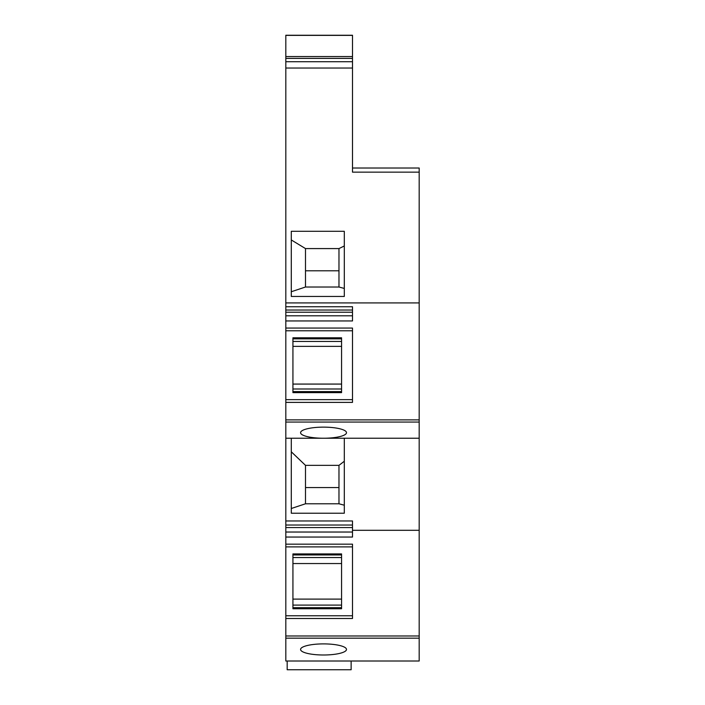 <?xml version="1.0" encoding="UTF-8"?>
<svg xmlns="http://www.w3.org/2000/svg" width="705" height="705" viewBox="0 0 705 705"><rect width="100%" height="100%" fill="white"/><g stroke="black" fill="none" stroke-linecap="round" stroke-linejoin="round"><path stroke-width="1.06" d="M352.5 167.288L352.5 168.01L419.184 168.01L419.184 661.008L285.816 661.008L285.816 638.166L419.184 638.166L285.816 638.166L285.816 615.765L352.5 615.765L285.816 615.765L285.816 546.895L352.5 546.895L285.816 546.895L285.816 532.028L352.5 532.028M285.816 328.054L285.816 402.388L352.5 402.388L352.5 328.054L285.816 328.054L285.816 320.951L352.5 320.951L352.5 306.737L285.816 306.737L285.816 35.25L352.5 35.25L352.5 172.152L419.184 172.152M285.816 402.388L285.816 532.028M285.816 320.951L285.816 315.805L352.5 315.805M285.816 306.737L285.816 315.805M285.816 302.93L419.184 302.93M344.304 296.461L291.288 296.461L291.288 231.302L344.304 231.302L344.304 296.461M285.816 422.066L419.184 422.066M322.026 438.228L322.009 438.228A22.957 5.552 0 0 1 300.577 432.685A22.957 5.552 0 0 1 323.533 427.133A22.957 5.552 0 0 1 346.49 432.685A22.957 5.552 0 0 1 325.058 438.228L285.816 438.228M291.288 438.228L291.288 513.222L344.304 513.222L344.304 438.228L325.058 438.228M344.304 438.228L419.184 438.228M285.816 537.051L352.5 537.051L352.5 520.96L285.816 520.96M352.5 530.301L419.184 530.301M285.816 618.496L352.5 618.496L352.5 544.163L285.816 544.163M300.577 649.446A22.957 5.552 0 0 1 323.533 643.894A22.957 5.552 0 0 1 346.49 649.446A22.957 5.552 0 0 1 323.533 654.998A22.957 5.552 0 0 1 300.577 649.446M292.927 553.918L292.927 608.741L341.572 608.741L341.572 553.918L292.927 553.918M285.816 525.031L352.5 525.031M285.816 399.656L352.5 399.656L285.816 399.656M352.5 330.786L285.816 330.786L352.5 330.786M341.572 392.632L341.572 337.81L292.927 337.81L292.927 392.632L341.572 392.632M285.816 310.024L352.5 310.024M291.288 239.947L305.494 248.583L305.494 270.799L338.973 270.799L338.973 287.014L344.304 288.442M338.973 270.799L338.973 248.583L338.973 287.014L305.494 287.014L305.494 248.583L338.973 248.583L344.304 245.975M291.288 291.738L305.494 287.014M344.304 505.212L338.973 503.784L338.973 465.353L305.494 465.353L291.288 451.79M338.973 465.353L344.304 461.246M338.973 503.784L305.494 503.784L305.494 465.353L305.494 487.56L338.973 487.56M291.288 508.508L305.494 503.784M341.572 605.101L292.927 605.101M341.572 599.109L292.927 599.109M292.927 563.551L341.572 563.551M341.572 557.549L292.927 557.549M292.927 384.075L341.572 384.075M292.927 346.375L341.572 346.375M341.572 389.001L292.927 389.001M341.572 341.449L292.927 341.449M351.134 661.008L351.134 669.75L287.182 669.75L287.182 661.008M285.816 35.382L352.5 35.382M285.816 56.559L352.5 56.559M285.816 58.4L352.5 58.4M285.816 61.714L352.5 61.714M285.816 68.032L352.5 68.032M419.184 419.88L285.816 419.88M419.184 635.98L285.816 635.98M285.816 527.56L352.5 527.56M285.816 312.227L352.5 312.227M292.927 554.958L341.572 554.958M292.927 607.701L341.572 607.701M292.927 391.592L341.572 391.592M292.927 338.849L341.572 338.849"/></g></svg>
